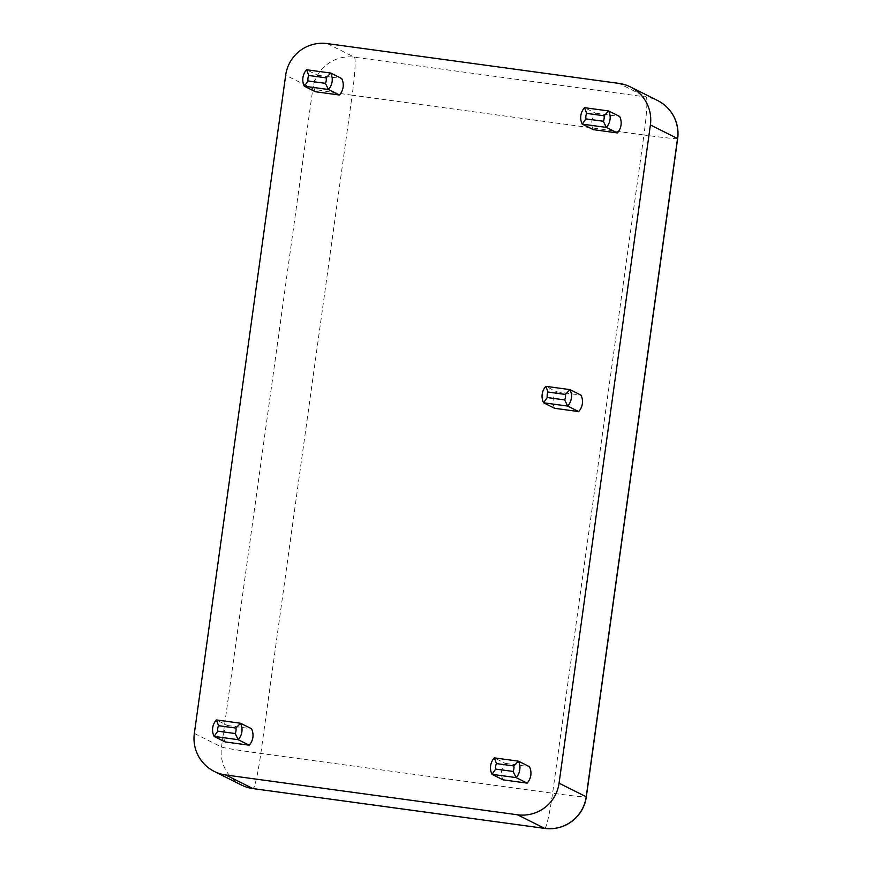 <?xml version="1.0" encoding="UTF-8"?>
<svg xmlns="http://www.w3.org/2000/svg" width="872" height="872" viewBox="0 0 872 872"><rect width="100%" height="100%" fill="white"/><g stroke="black" fill="none" stroke-linecap="round" stroke-linejoin="round"><path stroke-width="0.65" stroke-dasharray="4.36 3.27" d="M315.315 91.724A14.77 14.715 116.6 0 1 317.604 75.264L306.595 69.76M225.096 741.909A14.77 14.715 116.6 0 1 227.385 725.46L216.376 719.945M503.013 779.83A14.77 14.715 116.6 0 1 505.291 763.371L494.293 757.866M554.57 408.292A14.77 14.715 116.6 0 1 556.848 391.833L545.85 386.329M593.233 129.634A14.77 14.715 116.6 0 1 595.522 113.175L584.513 107.67M595.522 113.175L619.643 116.466M227.385 725.46L251.507 728.752M556.848 391.833L580.97 395.125M505.291 763.371L529.413 766.662M317.604 75.264L341.726 78.556M677.653 138.648A36.929 1.025 7.9 0 1 643.928 134.996A36.929 3.03 97.8 0 0 646.152 96.999A36.929 36.798 116.6 0 1 657.608 100.542M327.229 43.6L354.381 57.192A36.929 3.03 -82.2 0 1 352.157 95.19A36.929 1.025 7.9 0 1 312.83 88.781A36.929 36.798 116.6 0 1 354.381 57.192L646.152 96.999L619 83.407M544.738 828.4A36.929 3.03 97.8 0 0 552.597 793.237A36.929 1.025 -172.1 0 0 586.322 796.877M241.435 785.029A36.929 36.798 116.6 0 1 221.488 747.021L312.83 88.781L285.678 75.188M194.347 733.428L221.488 747.021A36.929 1.025 -172.1 0 0 260.826 753.43L552.597 793.237L643.928 134.996L352.157 95.19L260.826 753.43A36.929 3.03 -82.2 0 1 252.967 788.593"/><path stroke-width="1.31" d="M308.775 75.483L326.172 77.859A9.232 9.2 116.6 0 1 325.409 83.341L308.012 80.965A9.232 9.2 116.6 0 1 308.775 75.483L306.595 69.76A14.77 14.715 -63.4 0 0 304.317 86.208L328.439 89.5A14.77 14.715 -63.4 0 0 330.728 73.041L306.595 69.76M308.012 80.965L304.317 86.208L315.315 91.724L339.448 95.015L328.439 89.5L325.409 83.341M326.172 77.859L330.728 73.041L341.726 78.556A14.77 14.715 116.6 0 1 339.448 95.015M218.556 725.678L235.952 728.055A9.232 9.2 116.6 0 1 235.189 733.537L217.793 731.161A9.232 9.2 116.6 0 1 218.556 725.678L216.376 719.945A14.77 14.715 -63.4 0 0 214.098 736.404L238.22 739.696A14.77 14.715 -63.4 0 0 240.498 723.237L216.376 719.945M217.793 731.161L214.098 736.404L225.096 741.909L249.218 745.2L238.22 739.696L235.189 733.537M235.952 728.055L240.498 723.237L251.507 728.752A14.77 14.715 116.6 0 1 249.218 745.2M496.462 763.589L513.859 765.965A9.232 9.2 116.6 0 1 513.096 771.448L495.699 769.082A9.232 9.2 116.6 0 1 496.462 763.589L494.293 757.866A14.77 14.715 -63.4 0 0 492.004 774.325L516.137 777.606A14.77 14.715 -63.4 0 0 518.415 761.158L494.293 757.866M495.699 769.082L492.004 774.325L503.013 779.83L527.135 783.121L516.137 777.606L513.096 771.448M513.859 765.965L518.415 761.158L529.413 766.662A14.77 14.715 116.6 0 1 527.135 783.121M548.019 392.051L565.416 394.427A9.232 9.2 116.6 0 1 564.653 399.91L547.256 397.545A9.232 9.2 116.6 0 1 548.019 392.051L545.85 386.329A14.77 14.715 -63.4 0 0 543.561 402.777L567.683 406.069A14.77 14.715 -63.4 0 0 569.972 389.62L545.85 386.329M547.256 397.545L543.561 402.777L554.57 408.292L578.692 411.584L567.683 406.069L564.653 399.91M565.416 394.427L569.972 389.62L580.97 395.125A14.77 14.715 116.6 0 1 578.692 411.584M586.692 113.404L604.078 115.769A9.232 9.2 116.6 0 1 603.326 121.263L585.929 118.886A9.232 9.2 116.6 0 1 586.692 113.404L584.513 107.67A14.77 14.715 -63.4 0 0 582.234 124.129L606.356 127.421A14.77 14.715 -63.4 0 0 608.634 110.962L584.513 107.67M585.929 118.886L582.234 124.129L593.233 129.634L617.354 132.925L606.356 127.421L603.326 121.263M604.078 115.769L608.634 110.962L619.643 116.466A14.77 14.715 116.6 0 1 617.354 132.925M619 83.407A36.929 36.798 116.6 0 1 650.392 124.947L559.061 783.187A36.929 36.798 116.6 0 1 517.51 814.786L225.739 774.979A36.929 36.798 116.6 0 1 194.347 733.428L285.678 75.188A36.929 36.798 116.6 0 1 327.229 43.6L619 83.407M657.608 100.542A36.929 36.798 116.6 0 1 677.544 138.539A36.929 1.025 7.9 0 1 677.653 138.648A36.929 36.929 0 0 0 657.608 100.542L630.456 86.949M650.392 124.947L677.544 138.539L586.213 796.779A36.929 36.798 116.6 0 1 544.662 828.378A36.929 3.03 97.8 0 0 544.738 828.4A36.929 36.929 0 0 0 586.322 796.877A36.929 1.025 -172.1 0 0 586.213 796.779L559.061 783.187M517.51 814.786L544.662 828.378L252.891 788.571A36.929 36.798 116.6 0 1 241.435 785.029A36.929 36.929 0 0 0 252.967 788.593A36.929 3.03 -82.2 0 1 252.891 788.571L225.739 774.979M214.283 771.437L241.435 785.029M544.738 828.4L252.967 788.593M677.653 138.648L586.322 796.877"/></g></svg>
